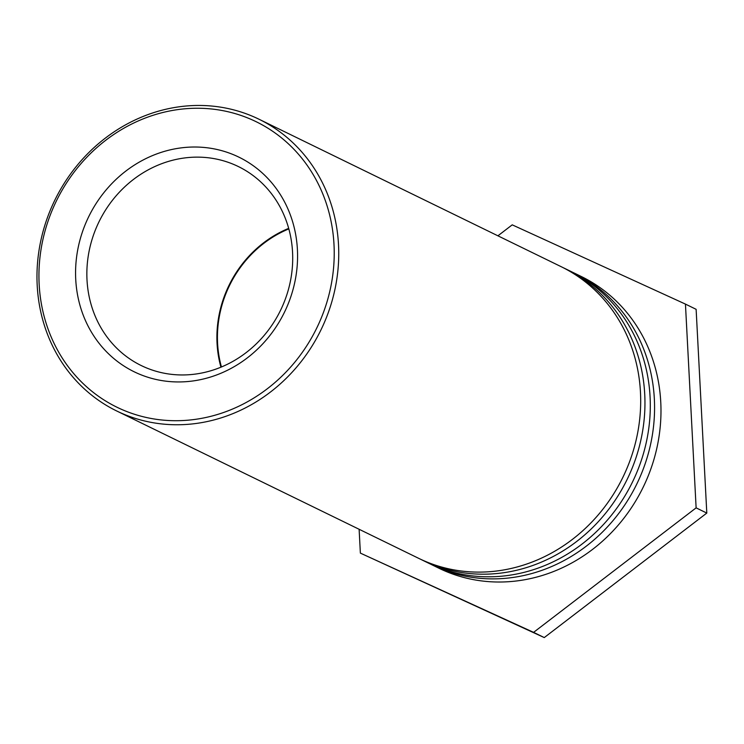 <?xml version="1.0" encoding="UTF-8"?>
<svg xmlns="http://www.w3.org/2000/svg" width="744" height="744" viewBox="0 0 744 744"><rect width="100%" height="100%" fill="white"/><g stroke="black" fill="none" stroke-linecap="round" stroke-linejoin="round"><path stroke-width="1.12" d="M194.696 419.449A158.825 144.866 116 0 1 54.842 204.209A158.825 144.866 116 0 1 310.192 169.79A158.825 144.866 116 0 1 194.696 419.449M196.156 423.466A162.304 148.037 -64 0 0 335.172 288.281A162.304 148.037 -64 0 0 259.033 119.245A162.304 148.037 -64 0 0 106.783 137.026A162.304 148.037 -64 0 0 37.2 285.408A162.304 148.037 -64 0 0 116.678 410.967A162.304 148.037 -64 0 0 196.156 423.466M192.687 380.993A119.412 108.912 -64 0 0 279.512 193.291A119.412 108.912 -64 0 0 87.532 219.164A119.412 108.912 -64 0 0 192.687 380.993M116.678 410.967L418.63 558.316A162.304 148.037 -64 0 0 622.849 477.378A162.304 148.037 -64 0 0 560.985 266.594L259.033 119.245M184.121 158.016A110.716 100.979 116 0 1 238.331 166.544A110.716 100.979 116 0 1 290.272 281.846A110.716 100.979 116 0 1 195.44 374.074A110.716 100.979 116 0 1 141.23 365.546A110.716 100.979 116 0 1 89.289 250.244A110.716 100.979 116 0 1 184.121 158.016M288.672 228.362A110.716 100.979 -64 0 0 220.931 367.192M288.821 228.901A110.131 100.459 -64 0 0 221.442 366.978M563.115 267.654A162.304 148.037 116 0 1 565.254 268.677A162.304 148.037 116 0 1 627.118 479.462A162.304 148.037 116 0 1 422.899 560.399A162.304 148.037 116 0 1 420.779 559.339M422.899 560.399L428.237 563.003A162.304 148.037 -64 0 0 632.465 482.066A162.304 148.037 -64 0 0 570.592 271.281L565.254 268.677M572.722 272.341A162.304 148.037 116 0 1 574.87 273.364A162.304 148.037 116 0 1 636.734 484.149A162.304 148.037 116 0 1 432.506 565.087A162.304 148.037 116 0 1 430.385 564.026M432.506 565.087L438.913 568.221A162.304 148.037 -64 0 0 643.141 487.283A162.304 148.037 -64 0 0 581.269 276.489L574.87 273.364M497.913 235.811L512.225 224.846L685.447 304.101L696.124 507.864L533.587 632.363L360.366 553.108L359.12 529.282M360.366 553.108L544.264 637.58L706.8 513.072L696.124 507.864M706.8 513.072L696.124 309.318L685.447 304.101M544.264 637.58L533.587 632.363"/></g></svg>
